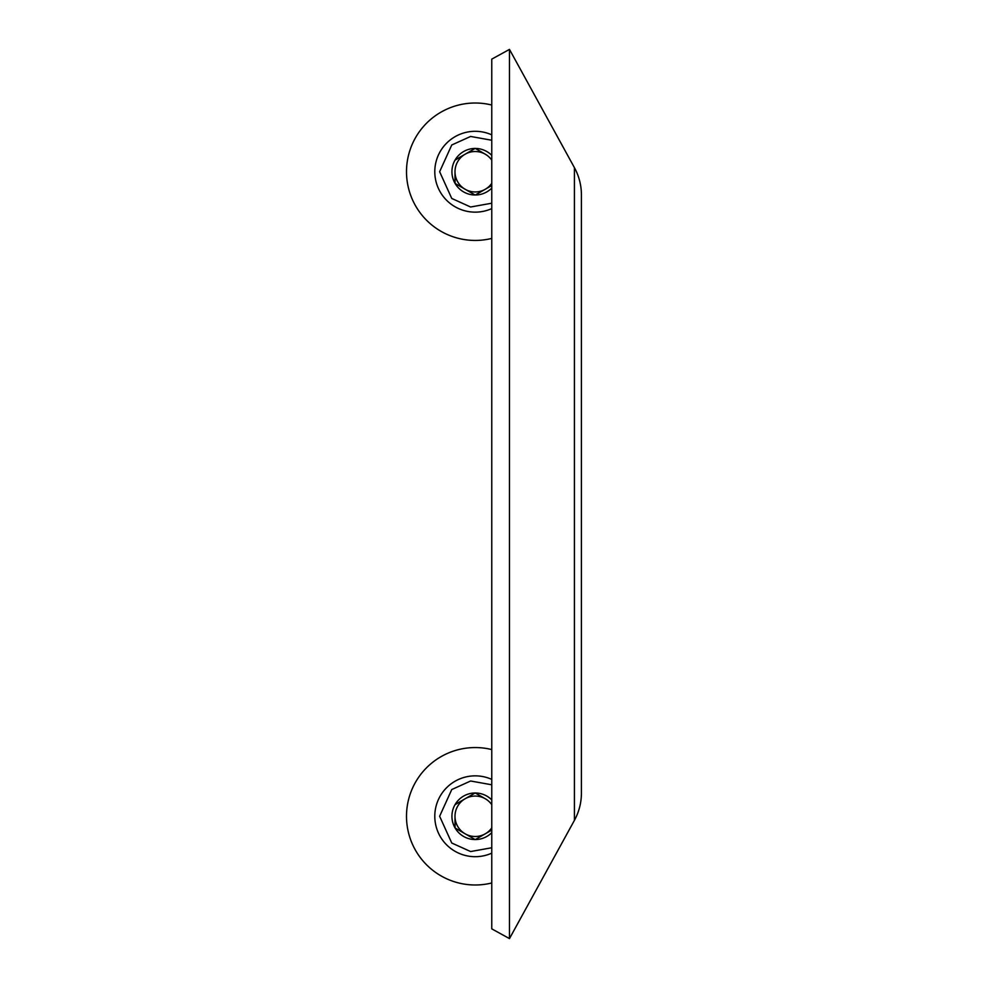 <?xml version="1.0" encoding="UTF-8"?>
<svg xmlns="http://www.w3.org/2000/svg" width="988" height="988" viewBox="0 0 988 988"><rect width="100%" height="100%" fill="white"/><g stroke="black" fill="none" stroke-linecap="round" stroke-linejoin="round"><path stroke-width="1.48" d="M581.413 194.908A56.588 56.588 0 0 0 574.423 167.664A56.588 56.588 0 0 1 581.413 194.908L581.413 793.092A56.588 56.588 0 0 1 574.423 820.336L509.475 938.6L491.765 928.868L491.765 59.132L509.475 49.4L491.765 59.132M581.413 494L581.413 793.092A56.588 56.588 0 0 1 574.423 820.336L509.475 938.6L509.475 49.4L574.423 167.664L509.475 49.4M445.65 233.748A68.715 68.715 0 0 0 491.765 238.417A68.715 68.715 0 0 1 410.526 148.558A68.715 68.715 0 0 1 491.765 105.037M491.765 749.583A68.715 68.715 0 0 0 406.686 821.324A68.715 68.715 0 0 0 491.765 882.963M509.475 938.6L491.765 928.868M491.765 208.604A40.422 40.422 0 0 1 434.794 171.727A40.422 40.422 0 0 1 491.765 134.85A40.422 40.422 0 0 0 434.794 171.727M491.765 183.323A20.205 20.205 0 0 1 454.999 171.727L455.098 183.447A23.28 23.28 0 0 0 475.117 195.007L475.302 195.007A23.28 23.28 0 0 0 491.765 188.091M454.999 160.167A23.28 23.28 0 0 0 454.999 183.286L454.999 171.727A20.205 20.205 0 0 1 465.101 154.227L454.999 160.167M491.765 155.351A23.28 23.28 0 0 0 475.302 148.447L485.318 154.227A20.205 20.205 0 0 0 465.101 154.227L475.117 148.447A23.28 23.28 0 0 0 455.098 160.007L475.203 148.385L485.318 154.227A20.205 20.205 0 0 1 491.765 160.13M475.302 195.007L491.765 185.509L475.302 195.007M455.098 183.447L475.117 195.007L455.098 183.447M491.765 853.15A40.422 40.422 0 0 1 434.794 816.273A40.422 40.422 0 0 1 491.765 779.396M491.765 827.87A20.205 20.205 0 0 1 454.999 816.273L455.098 827.993A23.28 23.28 0 0 0 475.117 839.553L475.302 839.553A23.28 23.28 0 0 0 491.765 832.649M454.999 804.714A23.28 23.28 0 0 0 454.999 827.833L454.999 816.273A20.205 20.205 0 0 1 465.101 798.773L454.999 804.714M491.765 799.91A23.28 23.28 0 0 0 475.302 792.994L485.318 798.773A20.205 20.205 0 0 0 465.101 798.773L475.117 792.994A23.28 23.28 0 0 0 455.098 804.553L475.203 792.944L485.318 798.773A20.205 20.205 0 0 1 491.765 804.677M475.302 839.553L491.765 830.056L475.302 839.553M455.098 827.993L475.117 839.553L455.098 827.993M574.423 820.336L574.423 167.664M491.765 203.207L470.609 206.998L451.751 198.452L439.635 171.727L451.751 144.989L470.609 136.455L491.765 140.247M491.765 847.753L470.609 851.545L451.751 843.011L439.635 816.273L451.751 789.548L470.609 781.002L491.765 784.793"/></g></svg>
